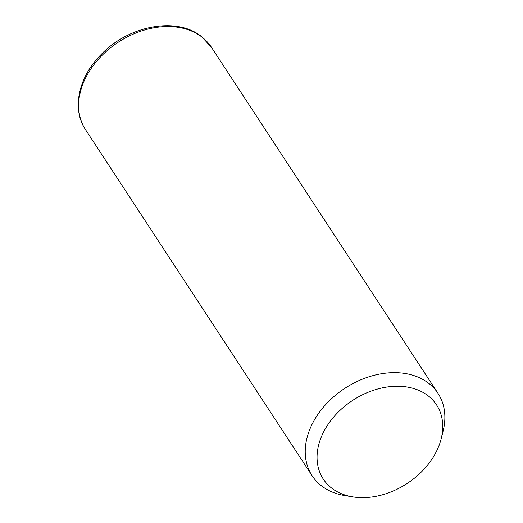 <?xml version="1.0" encoding="UTF-8"?>
<svg xmlns="http://www.w3.org/2000/svg" width="523" height="523" viewBox="0 0 523 523"><rect width="100%" height="100%" fill="white"/><g stroke="black" fill="none" stroke-linecap="round" stroke-linejoin="round"><path stroke-width="0.78" d="M352.574 496.85L344.69 495.543A75.227 55.196 -33.2 0 1 321.488 485.841A75.227 55.196 -33.2 0 1 312.107 475.74A75.227 55.196 -33.2 0 1 337.237 393.826A75.227 55.196 -33.2 0 1 428.605 383.228A75.227 55.196 -33.2 0 1 437.986 393.329A75.227 55.196 -33.2 0 1 443.105 431.109L441.151 438.862A67.702 49.678 -33.2 0 1 352.574 496.85A67.702 49.678 -33.2 0 1 331.693 488.116A67.702 49.678 -33.2 0 1 339.577 410.79A67.702 49.678 -33.2 0 1 428.095 395.767A67.702 49.678 -33.2 0 1 441.151 438.862M312.107 475.74L85.511 129.639A75.227 55.196 -33.2 0 1 110.641 47.717A75.227 55.196 -33.2 0 1 202.009 37.126A75.227 55.196 -33.2 0 1 211.39 47.227L437.986 393.329M85.511 129.639C71.376 108.804 78.705 76.626 101.305 54.34C128.736 25.542 176.767 16.357 201.505 36.577L211.39 47.227"/></g></svg>
